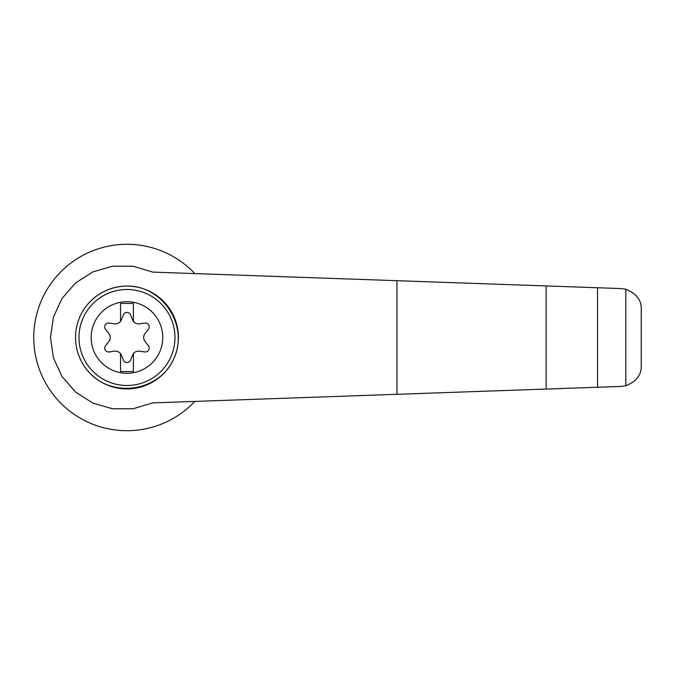 <?xml version="1.0" encoding="UTF-8"?>
<svg xmlns="http://www.w3.org/2000/svg" width="675" height="675" viewBox="0 0 675 675"><rect width="100%" height="100%" fill="white"/><g stroke="black" fill="none" stroke-linecap="round" stroke-linejoin="round"><path stroke-width="1.01" d="M152.854 272.109L133.135 266.254L112.565 266.195L92.812 271.932L75.482 283.002L61.99 298.502L53.426 317.174L50.49 337.5L53.426 357.826L61.99 376.498L75.482 391.998L92.812 403.068L112.565 408.805L133.135 408.746L152.854 402.891L546.109 389.062L546.109 285.938L152.854 272.109M194.813 273.586A93.218 93.218 0 0 0 61.712 270.937A93.218 93.218 0 0 0 61.712 404.063A93.218 93.218 0 0 0 194.813 401.414M546.109 389.062L621.405 386.412L625.818 385.771L625.818 289.229L621.405 288.588L546.109 285.938M625.818 385.771C636.356 381.502 641.503 374.861 641.25 365.85L641.25 309.15C641.503 300.139 636.356 293.498 625.818 289.229M597.535 387.248L597.535 287.752M88.864 302.957C99.191 291.988 111.898 286.36 126.967 286.073C162.709 285.474 189.008 325.907 173.981 358.341C160.051 391.255 112.421 398.925 88.864 372.043M126.967 286.073A51.427 51.427 0 0 1 171.501 363.218A51.427 51.427 0 0 1 82.426 363.218A51.427 51.427 0 0 1 126.967 286.073A51.427 51.427 0 0 1 171.501 363.218A51.427 51.427 0 0 1 82.426 363.218A51.427 51.427 0 0 1 126.967 286.073M126.967 301.708A35.792 35.792 0 0 1 157.958 355.396A35.792 35.792 0 0 1 95.968 355.396A35.792 35.792 0 0 1 126.967 301.708M120.538 353.683A6.429 6.429 0 0 0 114.505 351.177L109.122 351.928A3.856 3.856 0 0 1 105.553 345.735L108.894 341.457A6.429 6.429 0 0 0 108.894 333.543L105.553 329.265A3.856 3.856 0 0 1 109.122 323.072L114.505 323.823A6.429 6.429 0 0 0 120.538 321.317L120.538 303.429L133.397 303.429L133.397 321.317A6.429 6.429 0 0 0 139.43 323.823L144.804 323.072A3.856 3.856 0 0 1 148.382 329.265L145.041 333.543A6.429 6.429 0 0 0 145.041 341.457L148.382 345.735A3.856 3.856 0 0 1 144.804 351.928L139.43 351.177A6.429 6.429 0 0 0 132.578 355.126L130.537 360.163A3.856 3.856 0 0 1 123.39 360.163L121.348 355.126A6.429 6.429 0 0 0 120.538 353.683L120.538 371.571L133.397 371.571L133.397 353.683M120.538 321.317A6.429 6.429 0 0 0 121.348 319.874L123.39 314.837A3.856 3.856 0 0 1 130.537 314.837L132.578 319.874A6.429 6.429 0 0 0 133.397 321.317M396.968 394.301L396.968 280.699M126.967 289.499A48.001 48.001 0 0 1 168.531 361.496A48.001 48.001 0 0 1 85.396 361.496A48.001 48.001 0 0 1 126.967 289.499"/></g></svg>
